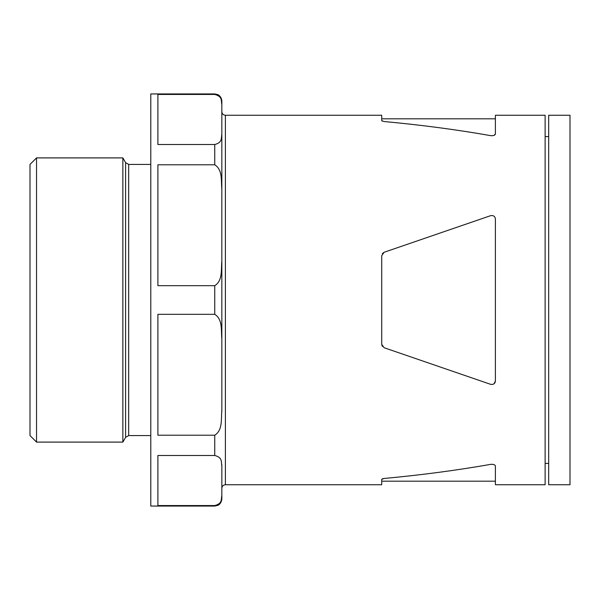 <?xml version="1.0" encoding="UTF-8"?>
<svg xmlns="http://www.w3.org/2000/svg" width="600" height="600" viewBox="0 0 600 600"><rect width="100%" height="100%" fill="white"/><g stroke="black" fill="none" stroke-linecap="round" stroke-linejoin="round"><path stroke-width="0.9" d="M382.358 346.403L381.712 344.362L384.105 347.722L490.688 384.353C493.515 384.743 495.082 383.625 495.397 380.993L493.995 383.82M382.365 253.59L384.105 252.278L381.712 255.638L381.712 344.362M382.335 478.822L384.105 478.47L381.712 479.332L381.712 484.74L225.397 484.74C223.237 484.95 222.053 486.135 221.843 488.287M221.843 464.632L221.843 498.945C221.325 504.105 217.755 505.463 217.815 505.35L214.74 506.055L150.788 506.055L150.788 93.945L214.74 93.945L214.74 94.448C222.952 96.555 220.958 101.273 221.835 104.602L221.843 411.697M214.74 94.448L157.898 94.448L157.898 144.517L214.74 144.517L214.74 164.782L157.898 164.782L157.898 285.675L214.74 285.675C222.9 280.71 220.98 269.197 221.835 261.15L221.835 338.85C220.958 330.803 222.952 319.425 214.74 314.325L157.898 314.325L157.898 435.217L214.74 435.217L214.74 455.482C222.945 457.582 220.958 462.3 221.835 465.638M214.74 93.945L217.71 94.597C217.493 94.335 221.49 96.06 221.843 101.055L221.835 104.602M214.74 144.517C222.952 142.41 220.965 137.67 221.835 134.363L221.835 189.308C220.958 181.245 222.945 169.86 214.74 164.782M221.835 410.692C220.965 418.673 222.952 430.125 214.74 435.217M36.54 157.898L36.54 442.103L30 435.57L30 164.43L36.54 157.898L122.858 157.898L122.858 442.103L36.54 442.103M570 115.26L570 484.74L548.685 484.74L548.685 115.26L570 115.26M225.397 484.74L225.397 115.26L381.712 115.26L381.712 120.667L384.105 121.53C421.088 124.942 456.615 129.645 490.688 135.645C493.515 135.833 495.082 135.27 495.397 133.965L495.397 115.26L545.13 115.26L545.13 484.74L495.397 484.74L495.397 466.035C495.09 464.73 493.522 464.168 490.688 464.355C456.615 470.355 421.088 475.058 384.105 478.47M495.397 380.993L495.397 219.007C495.09 216.375 493.522 215.257 490.688 215.647L384.105 252.278M495.397 133.965L493.957 135.39M492.03 135.743L490.688 135.645M382.358 121.185L381.712 120.667M221.835 495.397C220.98 498.728 222.9 503.498 214.74 505.553L214.74 506.055M221.843 188.303L221.835 189.308M221.843 337.433L221.835 338.85M214.74 455.482L157.898 455.482L157.898 505.553L214.74 505.553M214.74 285.675L214.74 314.325M150.788 164.43L128.685 164.43L128.685 435.57L125.602 437.347L122.858 442.103M128.685 164.43L125.602 162.653L125.602 437.347M495.397 481.185L381.712 481.185M495.397 118.815L381.712 118.815M150.788 435.57L128.685 435.57M125.602 162.653L122.858 157.898M225.397 115.26C223.237 115.05 222.053 113.865 221.843 111.712M548.685 136.583L545.13 136.583M548.685 463.418L545.13 463.418"/></g></svg>

